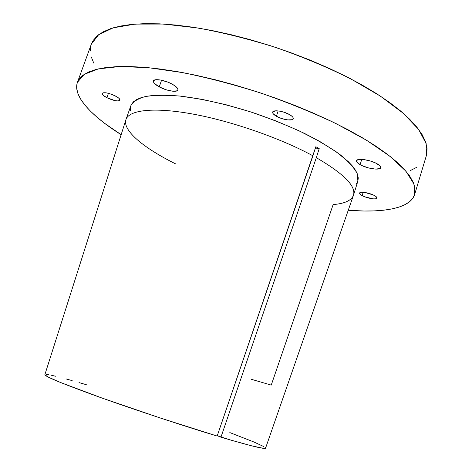 <?xml version="1.0" encoding="UTF-8"?>
<svg xmlns="http://www.w3.org/2000/svg" width="472" height="472" viewBox="0 0 472 472"><rect width="100%" height="100%" fill="white"/><g stroke="black" fill="none" stroke-linecap="round" stroke-linejoin="round"><path stroke-width="0.71" d="M377.317 163.89C379.842 165.377 380.981 166.651 380.733 167.713C380.237 170.646 366.75 168.598 360.101 164.651L361.747 159.371L360.101 164.651L361.918 165.578L368.567 167.938L375.252 169.082L379.777 168.622L380.774 167.46L379.919 165.796L375.47 162.928L371.045 161.206L363.947 159.571L358.496 159.542L356.72 160.433L356.767 161.896L360.101 164.651C357.493 163.141 356.313 161.843 356.561 160.751C356.938 157.825 370.62 159.849 377.317 163.89M172.245 84.175C176.333 86.5 178.215 88.435 177.885 89.981C177.254 92.718 166.451 90.884 159.241 86.872L161.572 80.216L159.241 86.872L166.044 89.745L172.728 91.22L177.1 90.807L177.95 89.503L177.673 88.6L175.743 86.47L172.245 84.175L167.713 82.081L160.545 80.01L155.158 79.833L153.518 80.812L153.73 82.5L154.533 83.526L159.241 86.872C155.07 84.541 153.14 82.576 153.447 80.972C154.002 78.24 164.993 80.081 172.245 84.175M289.596 114.613C292.28 116.206 293.49 117.569 293.224 118.708C292.705 121.28 282.285 119.729 276.403 116.26L278.161 110.914L276.403 116.26L281.878 118.608L287.708 119.9L291.973 119.711L293.206 118.755L292.882 117.286L292.133 116.425L289.596 114.613L284.014 112.206L279.955 111.174L276.374 110.802L273.046 111.569L272.68 112.832L273.082 113.622L276.403 116.26C273.66 114.661 272.421 113.274 272.674 112.1C273.123 109.539 283.684 111.079 289.596 114.613M374.491 195.579C376.29 196.588 377.116 197.42 376.963 198.093C376.691 199.975 366.956 198.317 362.16 195.603L363.186 192.281L362.16 195.603L364.956 196.865L373.051 198.842L375.464 198.848L376.986 197.945L375.57 196.234L373.169 194.924L364.944 192.487L361.033 192.316L359.752 192.83L360.278 194.34L362.16 195.603C360.319 194.594 359.475 193.744 359.623 193.06C359.835 191.178 369.67 192.824 374.491 195.579M115.363 95.958C118.631 97.71 120.171 99.126 119.976 100.2C118.065 101.622 113.699 100.796 106.884 97.71L108.46 93.314L106.884 97.71L115.233 100.66L117.923 100.955L119.959 100.241L119.015 98.365L116.826 96.772L112.006 94.459L106.861 92.949L103.173 92.772L102.182 93.432L103.22 95.326L106.884 97.71C103.569 95.958 102.005 94.524 102.182 93.421C104.094 91.993 108.489 92.836 115.363 95.958M410.221 170.622L416.457 167.454M426.794 153.931L427.048 148.114L425.532 141.683L422.163 134.685L416.882 127.169L409.649 119.204L400.468 110.885L389.382 102.306L376.467 93.592L361.847 84.86L345.693 76.246L328.223 67.897L309.685 59.944L290.363 52.522L270.568 45.76L250.62 39.766L230.837 34.633L211.544 30.438L193.03 27.228L175.572 25.028L159.394 23.836L144.692 23.647L131.623 24.408L120.289 26.084L110.767 28.597L103.079 31.878L97.232 35.848L93.19 40.427L91.338 44.132M90.901 45.519L90.294 51.053M91.285 56.947L93.769 63.124M175.885 164.008C144.013 148.267 122.136 130.414 125.983 119.487C129.175 109.958 153.86 106.926 192.777 114.047C231.61 121.151 280.551 138.202 312.93 155.807L315.839 146.721L319.219 148.615L316.317 157.672L220.955 437.19C249.847 445.745 264.721 449.403 265.565 448.164L353.475 195.243C356.201 186.239 343.811 173.72 316.317 157.672L220.955 437.19L217.279 435.703L230.065 439.88L251.558 445.81L263.299 448.306L264.987 448.382L265.583 448.111L265.128 447.474M263.665 446.524L253.724 441.922L229.817 432.582M86.358 384.727L79.001 382.568M72.186 380.621L65.974 378.904M55.637 376.243L51.643 375.334M48.516 374.738L46.309 374.461M44.864 374.685L47.749 376.857L60.416 382.456L102.341 398.167L160.645 418.121L217.161 436.051L312.93 155.807C280.51 138.178 231.492 121.109 192.635 114.023C153.695 106.914 129.057 109.988 125.959 119.558L44.846 374.738C45.294 376.674 63.785 384.243 100.312 397.448C135.924 410.186 183.449 425.88 217.161 436.051L315.839 146.721L319.219 148.615L316.317 157.672C343.734 173.672 356.13 186.169 353.498 195.172C351.51 200.476 344.725 203.615 333.143 204.588L271.241 385.105L251.24 379.264M414.658 194.446L426.393 155.536L426.169 143.647L418.634 129.422L403.348 113.345L380.391 96.129L350.495 78.712C327.538 67.313 302.788 56.947 276.238 47.613C249.387 39.188 223.356 32.657 198.146 28.031L163.778 24.066L135.086 24.101L113.215 27.824L98.66 34.698L91.361 44.085L77.432 82.317L84.24 74.346L98.365 68.888L119.9 66.517L148.379 67.679L182.676 72.605C207.916 77.738 234.059 84.582 261.093 93.137C287.867 102.483 312.901 112.66 336.182 123.67L366.602 140.272L390.102 156.403L405.92 171.2L413.962 184.027L414.64 194.488C410.286 208.512 383.234 213.067 348.265 210.241L363.977 211.019L374.166 210.907L383.506 210.229L391.872 208.954L399.159 207.06L405.236 204.541L409.979 201.373L413.266 197.561L414.982 193.095L415.012 187.998L413.254 182.28L409.637 175.979L404.091 169.141L396.592 161.825L387.14 154.114L375.783 146.096L362.596 137.871L347.711 129.564L331.309 121.298L313.603 113.197L294.847 105.409L275.341 98.058L255.381 91.267L235.304 85.143L215.433 79.792L196.087 75.29L177.56 71.685L160.126 69.012L144.013 67.289L129.411 66.511L116.478 66.641L105.309 67.649L95.969 69.467L88.5 72.045L82.883 75.302L79.084 79.166L77.048 83.562L76.7 88.417L77.945 93.651L80.682 99.191L84.818 104.985L90.24 110.955L96.831 117.056L104.501 123.233L121.145 134.691C91.45 116.006 72.517 96.152 77.432 82.317M356.348 184.009L357.853 181.213M353.498 195.172L357.876 181.136L358.266 178.009L357.546 174.422L355.652 170.469L352.572 166.185L348.283 161.613L336.152 151.754L319.573 141.334L299.171 130.862L275.902 120.897L250.968 112L225.728 104.66L201.55 99.262L179.69 96.04L161.176 95.067L153.412 95.409L146.733 96.282L141.181 97.645L136.78 99.48L133.535 101.74L131.434 104.389M130.467 107.392L130.591 110.696M357.876 181.136L357.375 173.944C354.584 168.333 349.044 162.073 340.76 155.164C330.925 148.001 318.771 140.721 304.31 133.322C288.781 126.042 272.155 119.316 254.438 113.138C227.657 104.501 201.391 98.548 179.437 96.017C165.731 94.943 154.379 95.12 145.382 96.542C137.912 98.618 133.08 101.645 130.886 105.622L125.983 119.487M315.143 148.898L319.219 148.615L315.143 148.898"/></g></svg>
